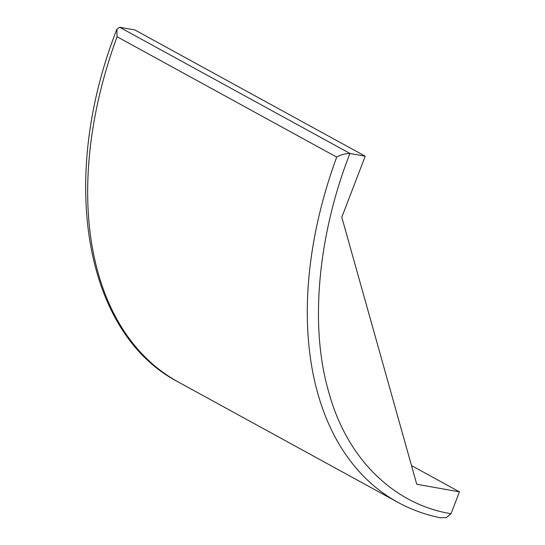 <?xml version="1.0" encoding="UTF-8"?>
<svg xmlns="http://www.w3.org/2000/svg" width="545" height="545" viewBox="0 0 545 545"><rect width="100%" height="100%" fill="white"/><g stroke="black" fill="none" stroke-linecap="round" stroke-linejoin="round"><path stroke-width="0.82" d="M397.775 502.272C410.971 509.493 425.107 514.65 440.183 517.75L446.294 517.614L451.056 513.697C398.116 505.372 347.969 463.175 328.635 391.664C308.095 321.114 320.399 228.457 349.951 153.479A7.902 5.014 118.7 0 1 350.006 153.486L365.225 156.197L134.881 29.968L119.662 27.257A7.902 5.014 118.7 0 0 119.607 27.25L116.909 29.13C58.526 177.738 83.664 332.941 178.147 381.916L397.775 502.272A355.578 225.555 -61.3 0 1 336.701 157.089C340.966 154.685 345.38 153.486 349.951 153.479M411.502 465.594L459.435 491.856L451.083 513.615A7.902 5.014 -61.3 0 1 451.056 513.697M459.435 491.856L416.741 484.253L341.797 217.23L365.225 156.197M336.701 157.089L117.073 36.733L116.909 29.13M350.006 153.486L119.662 27.257M117.073 36.733A355.578 225.555 118.7 0 0 178.147 381.916"/></g></svg>
